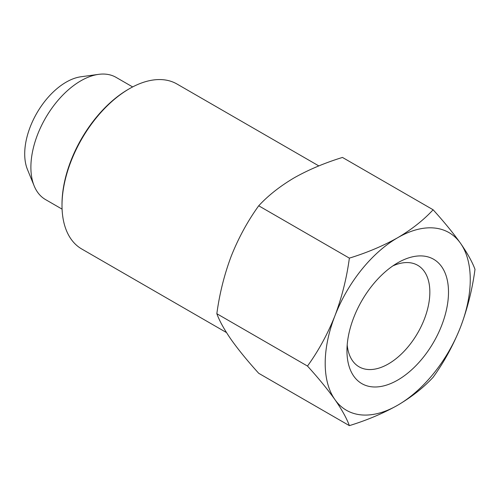 <?xml version="1.0" encoding="UTF-8"?>
<svg xmlns="http://www.w3.org/2000/svg" width="500" height="500" viewBox="0 0 500 500"><rect width="100%" height="100%" fill="white"/><g stroke="black" fill="none" stroke-linecap="round" stroke-linejoin="round"><path stroke-width="0.75" d="M62.006 205.394L62.006 204.194A93.781 54.144 -60 0 1 128.325 89.338L129.356 88.737A95.25 54.994 120 0 0 62.006 205.394A95.25 54.994 120 0 0 81.737 248.994L226.494 332.569M397.725 262.819L397.725 262.819A71.8 41.456 -60 0 1 448.5 292.131A71.8 41.456 -60 0 1 397.725 380.075A71.8 41.456 -60 0 1 346.956 350.763A71.8 41.456 -60 0 1 397.725 262.819L397.725 262.819M347.194 344.963A58.612 33.844 120 0 0 359.094 366.825A58.612 33.844 120 0 0 388.4 363.919A58.612 33.844 120 0 0 426.694 312.269A58.612 33.844 120 0 0 417.706 265.3A58.612 33.844 120 0 0 392.825 265.925M62.088 209.137L45.5 199.562A70.556 40.738 -60 0 1 34.175 185.925L27.438 169.444A58.612 33.844 -60 0 1 66.156 82.156A58.612 33.844 -60 0 1 80.944 76.769L98.581 74.362A70.556 40.738 -60 0 1 116.056 77.356L132.644 86.931M34.175 185.925A70.556 40.738 -60 0 1 80.781 80.85A70.556 40.738 -60 0 1 98.581 74.362M334.913 315.837C327.6 334.137 318.463 350.875 307.494 366.062C318.481 378.181 327.619 389.356 334.913 399.588A102.575 59.225 -60 0 1 334.913 315.837A102.575 59.225 -60 0 1 397.725 237.694C383.175 245.875 367.056 252.688 349.369 258.131C346.688 278.144 341.863 297.381 334.913 315.837M397.725 405.2A102.575 59.225 -60 0 1 334.913 399.588C341.875 409.644 346.694 418.325 349.369 425.637C367.056 420.194 383.175 413.381 397.725 405.2C411.75 396.919 423.544 387.612 433.125 377.281C444.113 362.056 453.25 345.319 460.538 327.056A102.575 59.225 -60 0 1 397.725 405.2M460.538 243.306A102.575 59.225 -60 0 1 460.538 327.056C467.506 308.556 472.325 289.325 475 269.35C472.312 262.025 467.494 253.337 460.538 243.306C453.225 233.05 444.087 221.875 433.125 209.775C423.544 220.106 411.75 229.412 397.725 237.694A102.575 59.225 -60 0 1 460.538 243.306M349.369 425.637L258.712 373.294C247.725 361.175 238.588 349.994 231.294 339.769C224.331 329.712 219.513 321.025 216.838 313.719C219.525 293.7 224.344 274.469 231.294 256.012C238.606 237.712 247.75 220.975 258.712 205.787C268.144 195.581 279.938 186.275 294.113 177.869C308.456 169.775 324.575 162.963 342.463 157.438L433.125 209.775M318.831 165.912L176.981 84.019A95.25 54.994 120 0 0 129.356 88.737L128.325 89.338M216.838 313.719L307.494 366.062M258.712 205.787L349.369 258.131"/></g></svg>
